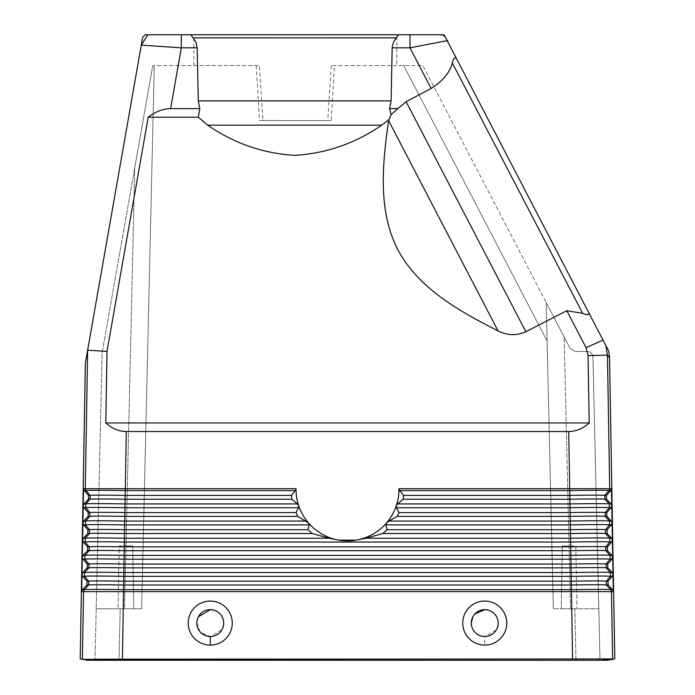 <?xml version="1.0" encoding="UTF-8"?>
<svg xmlns="http://www.w3.org/2000/svg" width="695" height="695" viewBox="0 0 695 695"><rect width="100%" height="100%" fill="white"/><g stroke="black" fill="none" stroke-linecap="round" stroke-linejoin="round"><path stroke-width="0.52" stroke-dasharray="3.48 2.61" d="M447.754 40.527L409.989 47.825L409.981 34.767L398.556 34.767L396.263 37.886L193.123 37.886L190.812 34.75L181.317 34.75L181.317 47.825L141.293 45.123L87.648 350.15L107.013 351.427L105.796 422.951L589.204 422.951C582.94 428.598 576.12 431.456 568.727 431.526L569.7 488.707L611.478 488.707L610.766 490.574L606.474 495.413L606.544 499.227L611.001 503.918L611.782 505.76L611.478 488.707M392.18 47.825L409.989 47.825L431.135 88.456L406.115 101.713L391.059 114.727L389.565 108.629L391.103 100.888L392.18 47.825L393.422 42.282L396.263 37.886M389.565 108.629L397.844 108.629M193.123 37.886L195.964 42.282L197.206 47.825L198.284 100.888L199.812 108.629L198.344 117.212L207.64 125.152L381.746 125.152C355.354 143.352 326.337 153.421 294.689 155.359C263.049 153.421 234.033 143.352 207.64 125.152M391.059 114.727L388.731 119.714L381.746 125.152M589.204 422.951L588.057 355.562L586.059 347.709L566.807 310.717L525.828 331.689C516.507 335.85 507.254 335.589 498.072 330.898C459.716 311.369 418.711 288.868 397.705 249.488C377.498 209.69 382.589 163.203 388.592 120.591L388.731 119.714M198.344 117.212L148.2 117.212L107.013 351.427M105.796 422.951C112.06 428.598 118.88 431.456 126.273 431.526L568.727 431.526M396.376 505.517A51.465 51.456 180 0 0 398.956 488.707L569.7 488.707L569.735 490.574A39.302 0.686 179 0 1 609.011 490.574L610.766 490.574M126.273 431.526L125.117 499.227A35.037 0.608 1 0 0 90.098 499.227L88.456 499.227L83.999 503.918L83.218 505.76L83.522 488.707L296.044 488.707A51.465 51.456 180 0 0 298.624 505.517A51.465 51.456 180 0 0 298.72 505.812A51.465 51.456 180 0 0 396.28 505.812L396.393 505.526M148.2 117.212C155.637 111.556 163.117 108.698 170.623 108.629L199.812 108.629M585.173 314.105L582.645 313.332L452.306 62.924C453.349 58.58 454.712 57.068 456.407 58.397L444.218 34.976M582.645 313.332L566.807 310.717M431.135 88.456C442.819 81.02 449.882 72.506 452.306 62.924M586.059 347.709L603.008 340.081L608.803 351.21M588.057 355.562L607.439 355.162L605.944 345.71L607.439 355.162L609.706 488.707L609.011 490.574L604.832 495.413L604.902 499.227L609.237 503.918L611.001 503.918M142.675 37.261L141.293 45.123L147.931 34.75L181.317 34.75M141.293 45.123L85.363 363.137M147.931 34.75L145.186 34.75M605.423 659.346L572.593 658.947L571.446 591.636L83.539 591.636L82.392 659.338L87.587 660.25L95.024 658.938L87.587 660.25L95.024 658.938L119.027 658.938L95.024 658.938L96.188 608.785L124.501 608.785L96.188 608.785L102.156 352.504L134.761 167.669L102.156 352.504L96.188 608.785L120.2 608.785L96.188 608.785L95.024 658.938L87.587 660.25L607.413 660.25L612.608 659.338L611.461 591.636L571.446 591.636L571.273 581.185A35.037 0.608 179 0 1 606.292 581.185L606.353 584.999L610.697 589.69L611.461 591.636L613.32 591.636L611.782 505.76M612.504 659.346L614.797 658.947M612.095 523.014L611.383 524.881L607.091 529.72L607.152 533.534L611.617 538.225L612.399 540.067M612.712 557.321L612 559.188L607.699 564.036L607.769 567.841L612.234 572.532L613.016 574.383M609.541 357.716L607.439 355.162M443.966 34.776L409.981 34.767M603.008 340.081L456.407 58.397M190.812 34.75L398.556 34.767M83.218 505.76L81.68 591.636L83.539 591.636L84.304 589.69L82.462 589.69L81.68 591.636M82.766 572.532L84.59 572.532A39.302 0.686 1 0 1 123.875 572.532L571.125 572.532L571.047 567.841L123.953 567.841L124.309 546.878L570.691 546.878L570.751 550.692L124.249 550.692A35.037 0.608 1 0 0 89.229 550.692L84.886 555.383L84.825 559.188L89.003 564.036L88.934 567.841L84.59 572.532L84.529 576.346L88.708 581.185L88.647 584.999A35.037 0.608 1 0 1 123.667 584.999L123.58 589.69L571.42 589.69A39.302 0.686 179 0 1 610.697 589.69L612.538 589.69L608.082 584.999L606.353 584.999A35.037 0.608 179 0 0 571.333 584.999L123.667 584.999L123.953 567.841A35.037 0.608 1 0 0 88.934 567.841L87.231 567.841L82.766 572.532L81.984 574.383L82.696 576.346L86.988 581.185L86.918 584.999L82.462 589.69M312.185 533.534L307.902 529.72L309.214 524.881L124.683 524.881L124.457 538.225L329.03 538.225L312.185 533.534L124.535 533.534A35.037 0.608 1 0 0 89.516 533.534L85.181 538.225L85.111 542.039L89.29 546.878L89.229 550.692L87.535 550.692L83.07 555.383L82.288 557.321L83 559.188L87.301 564.036L87.231 567.841M309.214 524.881L308.484 522.961L306.009 521.068L297.86 516.376L124.831 516.376A35.037 0.608 1 0 0 89.811 516.376L85.468 521.076L85.407 524.881L89.586 529.72L89.516 533.534L87.848 533.534L83.383 538.225L82.601 540.067L83.313 542.039L87.605 546.878L87.535 550.692M296.044 488.707L295.323 490.574L125.265 490.574A39.302 0.686 1 0 0 85.989 490.574L90.168 495.413L90.098 499.227L85.763 503.918L85.694 507.732L89.872 512.571L89.811 516.376L88.152 516.376L83.687 521.068L82.905 523.014L83.617 524.881L87.909 529.72L87.848 533.534M87.587 660.25L80.203 658.947M86.918 584.999L88.647 584.999L84.304 589.69A39.302 0.686 1 0 1 123.58 589.69L122.407 658.947L92.887 659.312M83.469 659.364L84.251 659.373M85.276 659.373L85.989 659.364M86.032 659.364L86.779 659.364M86.832 659.364L87.683 659.355M588.952 313.071L588.821 314.522L585.233 314.114M612.538 589.69L613.32 591.636M608.082 584.999L608.012 581.185L612.304 576.346L613.016 574.478M86.988 581.185L88.708 581.185A35.037 0.608 1 0 1 123.727 581.185L571.273 581.185L571.194 576.346A39.302 0.686 179 0 1 610.471 576.346L610.41 572.532L612.234 572.532M608.012 581.185L606.292 581.185L610.471 576.346L612.304 576.346M213.938 610.158L217.022 611.47M219.429 613.251L221.835 616.248M222.27 617.047L222.609 617.777M223.312 619.87L223.703 623.085L222.687 628.193M221.835 629.922L210.264 636.516L200.56 632.38M200.151 631.929L196.824 623.085L198.396 616.778M488.455 610.167L491.495 611.47M493.919 613.268L496.308 616.248M496.751 617.064L497.081 617.777M497.785 619.87L498.176 623.085L497.125 628.289M496.273 629.974L484.676 636.516C476.518 635.664 472.061 631.182 471.297 623.085A13.44 13.44 0 0 0 484.736 636.516A13.44 13.44 0 0 0 498.176 623.085C497.403 631.225 492.92 635.699 484.736 636.516C476.544 635.699 472.07 631.216 471.297 623.085A13.44 13.44 178.7 0 1 484.736 609.645C492.885 610.427 497.368 614.91 498.176 623.085A13.44 13.44 0 0 0 484.736 609.645A13.44 13.44 0 0 0 471.297 623.085M472.817 616.865L474.859 613.972M575.999 660.25L574.8 608.785L598.812 608.785L553.35 608.785L598.812 608.785L574.8 608.785L575.973 658.938L119.027 658.938L120.2 608.785L141.65 608.785L124.501 608.785L141.65 608.785L154.29 65.565L259.4 65.565L154.29 65.565L141.65 608.785L120.2 608.785L119.027 658.938L599.976 658.938L607.413 660.25L599.976 658.938L607.413 660.25L599.976 658.938L592.957 357.056C592.548 353.659 590.646 351.8 587.24 351.47L575.147 351.47L570.074 348.395L422.847 65.565L331.324 65.565L422.847 65.565L546.227 302.577L553.35 608.785L546.227 302.577L553.35 608.785L546.227 302.577L570.074 348.395L575.147 351.47L587.24 351.47C590.646 351.8 592.548 353.659 592.957 357.056L599.976 658.938L575.973 658.938L575.999 660.25L575.999 658.973M256.246 65.565L259.461 120.53L331.254 120.539L334.477 65.565M154.29 65.565L152.778 65.565L154.29 65.565L141.65 608.785L154.29 65.565M134.761 167.669L152.778 65.565L134.761 167.669L124.501 608.785L134.761 167.669M125.925 608.785L118.089 608.785L125.925 608.785M132.658 545.888L125.925 545.888L132.658 545.888L133.753 608.785L118.089 608.785L133.753 608.785L132.658 545.888L119.184 545.888L125.925 545.888L119.184 545.888L118.089 608.785L119.184 545.888L132.658 545.888M331.324 65.565L327.736 120.539L262.979 120.53L259.4 65.565M576.911 608.785L561.247 608.785L576.911 608.785L561.247 608.785L576.911 608.785L575.816 545.888L562.342 545.888L569.075 545.888L562.342 545.888L561.247 608.785L562.342 545.888L575.816 545.888L576.911 608.785M607.769 567.841L606.066 567.841A35.037 0.608 179 0 0 571.047 567.841L570.977 564.036A35.037 0.608 179 0 1 605.997 564.036L606.066 567.841L610.41 572.532A39.302 0.686 179 0 0 571.125 572.532L571.194 576.346L123.806 576.346A39.302 0.686 1 0 0 84.529 576.346L82.696 576.346M87.301 564.036L89.003 564.036A35.037 0.608 1 0 1 124.023 564.036L570.977 564.036L570.899 559.188A39.302 0.686 179 0 1 610.175 559.188L610.114 555.383L611.93 555.383L612.703 557.225M607.699 564.036L605.997 564.036L610.175 559.188L612 559.188M83.522 488.707L84.234 490.574L88.526 495.413L88.456 499.227M83.218 505.856L83.93 507.732L88.222 512.571L88.152 516.376M398.956 488.707L399.677 490.574L403.639 495.413L403.109 499.227L569.883 499.227L569.961 503.918L397.636 503.918L396.28 505.812L396.376 507.732L399.026 512.571L397.14 516.376L388.991 521.068L386.516 522.961L385.786 524.881L387.098 529.72L570.395 529.72L570.691 546.878A35.037 0.608 179 0 1 605.71 546.878L605.771 550.692A35.037 0.608 179 0 0 570.751 550.692L570.899 559.188L124.101 559.188A39.302 0.686 1 0 0 84.825 559.188L83 559.188M606.544 499.227L604.902 499.227A35.037 0.608 179 0 0 569.883 499.227L569.735 490.574L399.677 490.574M569.961 503.918L570.022 507.732A39.302 0.686 179 0 1 609.307 507.732L609.237 503.918A39.302 0.686 179 0 0 569.961 503.918M385.786 524.881L570.317 524.881A39.302 0.686 179 0 1 609.593 524.881L605.414 529.72A35.037 0.608 179 0 0 570.395 529.72L570.022 507.732L396.376 507.732M399.026 512.571L570.109 512.571A35.037 0.608 179 0 1 605.128 512.571L609.307 507.732L611.07 507.732L611.782 505.856M611.313 521.068L606.848 516.376L606.778 512.571L605.128 512.571L605.189 516.376L609.532 521.068L611.313 521.068L612.095 522.918M606.778 512.571L611.07 507.732M612.399 540.171L611.687 542.039L607.395 546.878L607.465 550.692L611.93 555.383M607.091 529.72L605.414 529.72L605.484 533.534L609.819 538.225L611.617 538.225M607.395 546.878L605.71 546.878L609.889 542.039L609.819 538.225A39.302 0.686 179 0 0 570.543 538.225L365.97 538.225L382.815 533.534L387.098 529.72M611.383 524.881L609.593 524.881L609.532 521.068A39.302 0.686 179 0 0 570.247 521.068L388.991 521.068M607.465 550.692L605.771 550.692L610.114 555.383A39.302 0.686 179 0 0 570.838 555.383L124.162 555.383A39.302 0.686 1 0 0 84.886 555.383L83.07 555.383M397.636 503.918L403.109 499.227M83.617 524.881L85.407 524.881A39.302 0.686 1 0 1 124.683 524.881L125.039 503.918A39.302 0.686 1 0 0 85.763 503.918L83.999 503.918M297.86 516.376L295.974 512.571L298.624 507.732L298.72 505.812L297.364 503.918L125.039 503.918L125.117 499.227L291.891 499.227L291.361 495.413L295.323 490.574M84.234 490.574L85.989 490.574A2.858 2.858 57.3 0 1 85.294 488.707L87.648 350.15M291.891 499.227L297.364 503.918M122.407 658.947L572.593 658.947M210.168 645.099A22.014 22.014 -0 0 1 188.249 622.981A22.014 22.014 -0 0 1 210.376 601.071A22.014 22.014 -0 0 1 232.278 623.189A22.014 22.014 -0 0 1 210.168 645.099M484.736 645.099A22.014 22.014 -0 0 1 462.722 623.076A22.014 22.014 -0 0 1 484.745 601.071A22.014 22.014 0 0 1 506.751 623.085A22.014 22.014 0 0 1 484.736 645.099L484.736 636.516M223.703 623.085C222.921 631.251 218.421 635.725 210.203 636.516C202.054 635.664 197.589 631.182 196.824 623.085C197.649 614.875 202.149 610.392 210.333 609.645C218.447 610.462 222.904 614.936 223.703 623.085A13.44 13.44 0 0 1 210.264 636.516A13.44 13.44 0 0 1 196.824 623.085A13.44 13.44 0 0 1 210.264 609.645A13.44 13.44 0 0 1 223.703 623.085M329.03 538.225L337.553 539.902M338.778 540.119L356.222 540.119M357.447 539.902L365.97 538.225M87.605 546.878L89.29 546.878A35.037 0.608 1 0 1 124.309 546.878L124.457 538.225A39.302 0.686 1 0 0 85.181 538.225L83.383 538.225M396.854 34.767L193.87 34.75L396.862 34.767L396.862 65.565M331.254 120.539L259.461 120.53M262.979 120.53L327.736 120.539M198.284 100.888L391.103 100.888M498.072 330.898L388.592 120.591M170.623 108.629L181.317 47.825L197.206 47.825M525.828 331.689L406.115 101.713M442.68 34.776L445.286 37.035M119.001 660.25L119.001 658.973M547.121 341.045L403.717 65.565L547.121 341.045M570.499 608.785L564.175 337.058L570.499 608.785M298.624 507.732L124.978 507.732A39.302 0.686 1 0 0 85.694 507.732L83.93 507.732M295.974 512.571L124.891 512.571A35.037 0.608 1 0 0 89.872 512.571L88.222 512.571M403.639 495.413L569.813 495.413A35.037 0.608 179 0 1 604.832 495.413L606.474 495.413M397.14 516.376L570.169 516.376A35.037 0.608 179 0 1 605.189 516.376L606.848 516.376M382.815 533.534L570.465 533.534A35.037 0.608 179 0 1 605.484 533.534L607.152 533.534M83.313 542.039L85.111 542.039A39.302 0.686 1 0 1 124.396 542.039L570.604 542.039A39.302 0.686 179 0 1 609.889 542.039L611.687 542.039M307.902 529.72L124.605 529.72A35.037 0.608 1 0 0 89.586 529.72L87.909 529.72M306.009 521.068L124.752 521.068A39.302 0.686 1 0 0 85.468 521.076L83.687 521.068M291.361 495.413L125.187 495.413A35.037 0.608 1 0 0 90.168 495.413L88.526 495.413M193.862 65.565L193.87 34.75"/><path stroke-width="1.04" d="M83.383 538.225L85.181 538.225L89.516 533.534A35.037 0.608 -179 0 1 124.535 533.534L124.605 529.72A35.037 0.608 -179 0 0 89.586 529.72L89.516 533.534L87.848 533.534L83.383 538.225L82.601 540.067L83.313 542.039L87.605 546.878L89.29 546.878L85.111 542.039L85.181 538.225A39.302 0.686 -179 0 1 124.457 538.225L329.03 538.225L312.185 533.534L124.535 533.534L124.309 546.878A35.037 0.608 -179 0 0 89.29 546.878L89.229 550.692A35.037 0.608 -179 0 1 124.249 550.692L124.309 546.878L570.691 546.878L570.751 550.692L124.249 550.692L123.727 581.185A35.037 0.608 -179 0 0 88.708 581.185L88.647 584.999A35.037 0.608 -179 0 1 123.667 584.999L123.554 591.636L571.446 591.636L571.333 584.999L123.667 584.999L123.727 581.185L571.273 581.185L571.333 584.999A35.037 0.608 -1 0 1 606.353 584.999L610.697 589.69L611.461 591.636L612.608 659.338L607.413 660.25L87.587 660.25L80.203 658.947L85.363 363.137L142.675 37.261L145.186 34.75L190.812 34.75L193.123 37.886L396.263 37.886L393.422 42.282L392.18 47.825L391.103 100.888L389.565 108.629L391.059 114.727L388.592 120.591C382.589 163.203 377.498 209.69 397.705 249.488C418.711 288.868 459.716 311.369 498.072 330.898C507.254 335.589 516.507 335.85 525.828 331.689L406.115 101.713L431.135 88.456C442.828 81.02 449.882 72.506 452.306 62.924L582.645 313.332C586.875 315.139 588.978 315.052 588.952 313.071L603.008 340.081L586.059 347.709L566.807 310.717L525.828 331.689M147.931 34.75L141.293 45.123L181.317 47.825L181.317 34.75M141.293 45.123L87.648 350.15L107.013 351.427L105.796 422.951C112.06 428.598 118.88 431.456 126.273 431.526L125.3 488.707L83.522 488.707L82.601 540.067M148.2 117.212L198.344 117.212L199.812 108.629L170.623 108.629C163.117 108.698 155.637 111.556 148.2 117.212L107.013 351.427M291.891 499.227L291.361 495.413L125.187 495.413A35.037 0.608 -179 0 0 90.168 495.413L90.098 499.227A35.037 0.608 -179 0 1 125.117 499.227L291.891 499.227L297.364 503.918L125.039 503.918L125.3 488.707L296.044 488.707A51.465 51.456 -0 0 0 396.28 505.812A51.465 51.456 -0 0 0 398.956 488.707L569.7 488.707L568.727 431.526L126.273 431.526M568.727 431.526C576.12 431.456 582.94 428.598 589.204 422.951L588.057 355.562L607.439 355.162L609.541 357.716L614.797 658.947L82.453 659.338M398.956 488.707L399.677 490.574L403.639 495.413L569.813 495.413L569.7 488.707L611.478 488.707L610.766 490.574L606.474 495.413L606.544 499.227L611.001 503.918L611.782 505.76L611.478 488.707M613.32 591.636L613.016 574.478L612.304 576.346L608.012 581.185L608.082 584.999L612.538 589.69L613.32 591.636L571.446 591.636L572.593 658.947M613.016 574.383L612.712 557.321L612 559.188L607.699 564.036L607.769 567.841L612.234 572.532L613.016 574.478M612.703 557.225L612.399 540.171L611.687 542.039L607.395 546.878L607.465 550.692L611.93 555.383L612.712 557.321M612.399 540.067L612.095 523.014L611.383 524.881L607.091 529.72L607.152 533.534L611.617 538.225L612.399 540.171M612.095 522.918L611.782 505.856L611.07 507.732L606.778 512.571L606.848 516.376L611.313 521.068L612.095 523.014M329.03 538.225L338.778 540.119L356.222 540.119L365.97 538.225L570.543 538.225A39.302 0.686 -1 0 1 609.819 538.225L609.889 542.039L605.71 546.878L607.395 546.878M198.344 117.212L207.64 125.152C234.033 143.352 263.049 153.421 294.689 155.359C326.337 153.421 355.354 143.352 381.746 125.152L388.731 119.714M199.812 108.629L198.284 100.888L197.206 47.825L195.964 42.282L193.123 37.886M396.263 37.886L398.556 34.767L409.981 34.767L409.989 47.825L447.754 40.527M409.981 34.767L442.68 34.776L445.286 37.035L456.407 58.397C454.712 57.077 453.349 58.58 452.306 62.924M391.059 114.727L397.844 108.629L389.565 108.629M397.844 108.629L406.115 101.713M566.807 310.717L582.645 313.332M456.407 58.397L588.952 313.071M589.204 422.951L105.796 422.951M607.465 550.692L605.771 550.692L610.114 555.383L610.175 559.188A39.302 0.686 -1 0 0 570.899 559.188L124.101 559.188A39.302 0.686 -179 0 0 84.825 559.188L89.003 564.036A35.037 0.608 -179 0 1 124.023 564.036L570.977 564.036L570.751 550.692A35.037 0.608 -1 0 1 605.771 550.692L605.71 546.878A35.037 0.608 -1 0 0 570.691 546.878L570.465 533.534L382.815 533.534L365.97 538.225M607.152 533.534L605.484 533.534L605.414 529.72A35.037 0.608 -1 0 0 570.395 529.72L569.961 503.918L397.636 503.918L396.28 505.812L396.376 507.732L399.026 512.571L397.14 516.376L388.991 521.068L386.516 522.961L385.786 524.881L387.098 529.72L570.395 529.72L570.465 533.534A35.037 0.608 -1 0 1 605.484 533.534L609.819 538.225L611.617 538.225M612 559.188L610.175 559.188L605.997 564.036L607.699 564.036M83 559.188L84.825 559.188L84.886 555.383L89.229 550.692L87.535 550.692L83.07 555.383L82.288 557.321L83 559.188L87.301 564.036L89.003 564.036L88.934 567.841L84.59 572.532L82.766 572.532L81.984 574.383L81.68 591.636L83.539 591.636L84.304 589.69L82.462 589.69L81.68 591.636M387.098 529.72L382.815 533.534M82.766 572.532L87.231 567.841L88.934 567.841A35.037 0.608 -179 0 1 123.953 567.841L571.047 567.841A35.037 0.608 -1 0 1 606.066 567.841L605.997 564.036A35.037 0.608 -1 0 0 570.977 564.036L571.125 572.532A39.302 0.686 -1 0 1 610.41 572.532L610.471 576.346L606.292 581.185L608.012 581.185M608.082 584.999L606.353 584.999L606.292 581.185A35.037 0.608 -1 0 0 571.273 581.185L571.125 572.532L123.875 572.532A39.302 0.686 -179 0 0 84.59 572.532L84.529 576.346L82.696 576.346L86.988 581.185L86.918 584.999L82.462 589.69M607.769 567.841L606.066 567.841L610.41 572.532L612.234 572.532M86.988 581.185L88.708 581.185L84.529 576.346A39.302 0.686 -179 0 1 123.806 576.346L571.194 576.346A39.302 0.686 -1 0 1 610.471 576.346L612.304 576.346M445.286 37.035L444.218 34.976L442.68 34.776M609.541 357.716L608.803 351.21L605.953 345.736L607.439 355.162L609.706 488.707A2.858 2.858 -57.3 0 1 609.011 490.574L604.832 495.413L606.474 495.413M607.439 355.162L605.944 345.71L603.008 340.081M398.556 34.767L190.812 34.75M82.601 540.171L82.297 557.225M82.288 557.321L81.984 574.383M84.251 659.373L85.276 659.373M87.683 659.355L92.887 659.312M588.057 355.562L586.059 347.709M312.185 533.534L307.902 529.72L309.214 524.881L308.484 522.961L297.86 516.376L295.974 512.571L124.891 512.571A35.037 0.608 -179 0 0 89.872 512.571L85.694 507.732L85.763 503.918L90.098 499.227L88.456 499.227L83.999 503.918L83.218 505.76M88.456 499.227L88.526 495.413L84.234 490.574L83.522 488.707M81.984 574.478L82.696 576.346M86.918 584.999L88.647 584.999L84.304 589.69A39.302 0.686 -179 0 1 123.58 589.69L571.42 589.69A39.302 0.686 -1 0 1 610.697 589.69L612.538 589.69M83.218 505.856L83.93 507.732L88.222 512.571L88.152 516.376L83.687 521.068L82.905 522.918M87.231 567.841L87.301 564.036M87.535 550.692L87.605 546.878M87.848 533.534L87.909 529.72L83.617 524.881L82.905 523.014M88.222 512.571L89.872 512.571L89.811 516.376L85.468 521.068L83.687 521.068M87.909 529.72L89.586 529.72L85.407 524.881L85.468 521.068A39.302 0.686 -179 0 1 124.752 521.068L124.683 524.881A39.302 0.686 -179 0 0 85.407 524.881L83.617 524.881M307.902 529.72L124.605 529.72L124.683 524.881L309.214 524.881M83.999 503.918L85.763 503.918A39.302 0.686 -179 0 1 125.039 503.918L124.752 521.068L306.009 521.068M397.14 516.376L570.169 516.376A35.037 0.608 -1 0 1 605.189 516.376L609.532 521.076L609.593 524.881L605.414 529.72L607.091 529.72M210.272 601.071A22.014 22.014 180 0 1 232.278 623.085A22.014 22.014 180 0 1 210.264 645.099A22.014 22.014 180 0 1 188.249 623.076A22.014 22.014 180 0 1 210.272 601.071M484.841 601.071A22.014 22.014 180 0 1 506.751 623.189A22.014 22.014 180 0 1 484.641 645.099A22.014 22.014 180 0 1 462.722 622.981A22.014 22.014 180 0 1 484.841 601.071M198.396 616.778L210.272 609.645L213.938 610.158M217.022 611.47L218.195 612.234M218.621 612.556L219.429 613.251M221.835 616.248L222.27 617.047M222.609 617.777L223.312 619.87M222.687 628.193L221.835 629.922M200.56 632.38L200.151 631.929M196.824 623.085A13.44 13.44 0 0 1 210.264 609.645A13.44 13.44 0 0 1 223.703 623.085A13.44 13.44 0 0 1 210.264 636.516A13.44 13.44 0 0 1 196.824 623.085M474.859 613.972L484.797 609.645L488.455 610.167M491.495 611.47L492.694 612.26M493.12 612.582L493.919 613.268M496.308 616.248L496.751 617.064M497.081 617.777L497.785 619.87M497.125 628.289L496.273 629.974M471.297 623.085A13.44 13.44 0 0 0 484.736 636.516A13.44 13.44 0 0 0 498.176 623.085A13.44 13.44 0 0 0 484.736 609.645A13.44 13.44 0 0 0 471.297 623.085L472.817 616.865M611.878 659.364L610.297 659.373M610.253 659.373L605.423 659.346M88.526 495.413L90.168 495.413L85.989 490.574L84.234 490.574M87.648 350.15L85.294 488.707L85.989 490.574A39.302 0.686 -179 0 1 125.265 490.574L295.323 490.574L291.361 495.413M295.974 512.571L298.624 507.732L298.72 505.812L297.364 503.918M296.044 488.707L295.323 490.574M606.544 499.227L604.902 499.227L604.832 495.413A35.037 0.608 -1 0 0 569.813 495.413L569.883 499.227A35.037 0.608 -1 0 1 604.902 499.227L609.237 503.918L609.307 507.732L605.128 512.571L606.778 512.571M606.848 516.376L605.189 516.376L605.128 512.571A35.037 0.608 -1 0 0 570.109 512.571L399.026 512.571M397.636 503.918L403.109 499.227L569.883 499.227L569.961 503.918A39.302 0.686 -1 0 1 609.237 503.918L611.001 503.918M403.639 495.413L403.109 499.227M87.587 660.25L82.392 659.338L83.539 591.636L123.554 591.636L122.407 658.947M197.206 47.825L181.317 47.825L170.623 108.629M381.746 125.152L207.64 125.152M391.103 100.888L198.284 100.888M392.18 47.825L409.989 47.825L431.135 88.456M498.072 330.898L388.592 120.591M83.313 542.039L85.111 542.039A39.302 0.686 -179 0 1 124.396 542.039L570.604 542.039A39.302 0.686 -1 0 1 609.889 542.039L611.687 542.039M83.07 555.383L84.886 555.383A39.302 0.686 -179 0 1 124.162 555.383L570.838 555.383A39.302 0.686 -1 0 1 610.114 555.383L611.93 555.383M611.383 524.881L609.593 524.881A39.302 0.686 -1 0 0 570.317 524.881L385.786 524.881M298.624 507.732L124.978 507.732A39.302 0.686 -179 0 0 85.694 507.732L83.93 507.732M297.86 516.376L124.831 516.376A35.037 0.608 -179 0 0 89.811 516.376L88.152 516.376M388.991 521.068L570.247 521.068A39.302 0.686 -1 0 1 609.532 521.076L611.313 521.068M210.264 645.099L210.264 636.516M399.677 490.574L569.735 490.574A39.302 0.686 -1 0 1 609.011 490.574L610.766 490.574M396.376 507.732L570.022 507.732A39.302 0.686 -1 0 1 609.307 507.732L611.07 507.732M119.001 660.25L119.001 658.973M575.999 660.25L575.999 658.973M607.413 660.25L612.608 659.338L607.413 660.25"/></g></svg>
